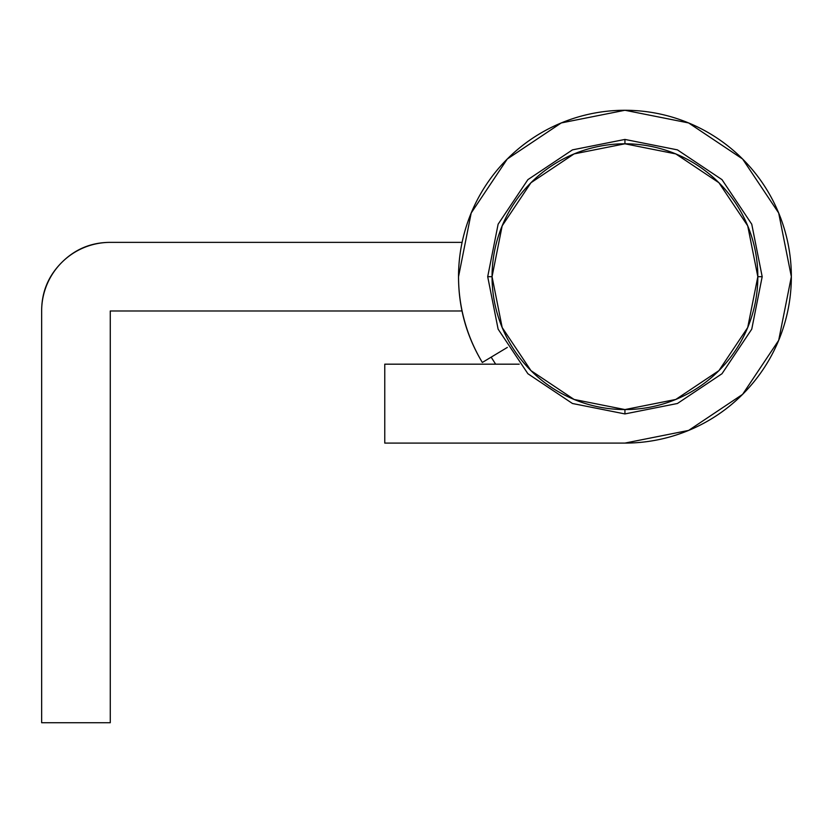 <?xml version="1.0" encoding="UTF-8"?>
<svg xmlns="http://www.w3.org/2000/svg" width="833" height="833" viewBox="0 0 833 833"><rect width="100%" height="100%" fill="white"/><g stroke="black" fill="none" stroke-linecap="round" stroke-linejoin="round"><path stroke-width="1.25" d="M482.338 362.459A166.413 166.413 0 0 1 624.937 110.268A166.413 166.413 0 0 1 791.35 276.681A166.413 166.413 0 0 1 624.937 443.094L384.763 443.094L384.763 364.177L519.198 364.177L384.763 364.177L384.763 443.094L624.937 443.094L688.62 430.422L742.609 394.353L778.678 340.364L791.35 276.681L778.678 212.998L742.609 159.009L688.62 122.94L624.937 110.268L561.255 122.94L507.276 159.009L471.197 212.998L458.535 276.681A166.413 166.413 0 0 0 482.338 362.459L507.339 347.423L482.338 362.459C466.47 336.074 458.535 307.481 458.535 276.681M778.678 340.364L791.35 276.681M110.268 310.99L110.268 722.732L41.65 722.732L41.65 310.99A68.618 68.618 0 0 1 110.268 242.372L462.076 242.372L110.268 242.372C91.328 242.372 75.147 249.067 61.746 262.468C48.345 275.869 41.65 292.039 41.65 310.99L41.65 722.732L110.268 722.732L110.268 310.99L458.233 310.99L110.268 310.99M462.086 310.907A87.496 87.496 0 0 1 458.233 310.99L462.086 310.917M491.158 357.159L495.645 364.177M624.937 143.797A132.884 132.884 0 0 1 757.832 276.681L762.185 276.681L757.832 276.681A132.884 132.884 0 0 0 624.937 143.797L675.792 153.907L718.91 182.719L747.711 225.826L757.832 276.681A132.884 132.884 0 0 1 624.937 409.565A132.884 132.884 0 0 1 492.053 276.681L487.701 276.681L492.053 276.681A132.884 132.884 0 0 0 624.937 409.565L624.937 413.928L624.937 409.565A132.884 132.884 0 0 0 757.832 276.681L747.711 327.536L718.91 370.643L675.792 399.455L624.937 409.565L574.083 399.455L530.975 370.643L502.174 327.536L492.053 276.681L502.174 225.826L530.975 182.719L574.083 153.907L624.937 143.797L624.937 139.434L624.937 143.797A132.884 132.884 0 0 0 492.053 276.681A132.884 132.884 0 0 1 624.937 143.797M762.185 276.681L751.751 224.202L721.992 179.636L677.427 149.867L624.937 139.434L572.458 149.867L527.893 179.636L498.124 224.202L487.701 276.681L498.124 329.16L527.893 373.725L572.458 403.495L624.937 413.928L677.427 403.495L721.992 373.725L751.751 329.16L762.185 276.681"/></g></svg>
